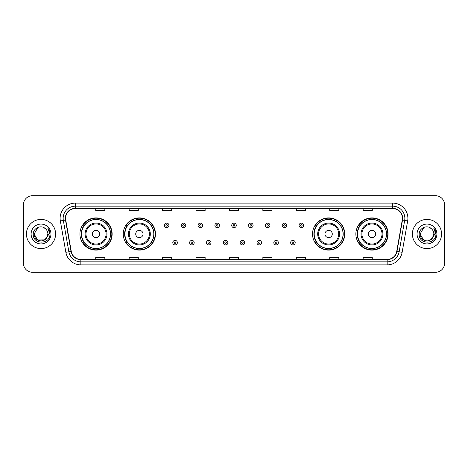 <?xml version="1.0" encoding="UTF-8"?>
<svg xmlns="http://www.w3.org/2000/svg" width="468" height="468" viewBox="0 0 468 468"><rect width="100%" height="100%" fill="white"/><g stroke="black" fill="none" stroke-linecap="round" stroke-linejoin="round"><path stroke-width="0.7" d="M355.861 234A16.105 16.105 0 0 0 371.966 250.105A16.105 16.105 0 0 0 388.077 234A16.105 16.105 0 0 0 371.966 217.895A16.105 16.105 0 0 0 355.861 234M312.525 234A16.105 16.105 0 0 0 328.635 250.105A16.105 16.105 0 0 0 344.74 234A16.105 16.105 0 0 0 328.635 217.895A16.105 16.105 0 0 0 312.525 234M123.259 234A16.105 16.105 0 0 0 139.365 250.105A16.105 16.105 0 0 0 155.475 234A16.105 16.105 0 0 0 139.365 217.895A16.105 16.105 0 0 0 123.259 234M79.923 234A16.105 16.105 0 0 0 96.034 250.105A16.105 16.105 0 0 0 112.139 234A16.105 16.105 0 0 0 96.034 217.895A16.105 16.105 0 0 0 79.923 234M83.79 242.208A14.736 14.736 0 0 1 83.79 225.792M127.12 242.208A14.736 14.736 0 0 1 127.12 225.792M316.391 242.208A14.736 14.736 0 0 1 316.391 225.792M359.722 242.208A14.736 14.736 0 0 1 359.722 225.792M23.4 204.826L23.4 263.174A9.114 9.114 0 0 0 32.514 272.288L435.486 272.288A9.114 9.114 0 0 0 444.6 263.174L444.6 204.826A9.114 9.114 0 0 0 435.486 195.712L32.514 195.712A9.114 9.114 0 0 0 23.4 204.826L23.4 263.174M26.436 234A14.59 14.59 0 0 0 41.026 248.59A14.59 14.59 0 0 0 55.61 234A14.59 14.59 0 0 0 41.026 219.41A14.59 14.59 0 0 0 26.436 234A14.59 14.59 0 0 0 41.026 248.59A14.59 14.59 0 0 0 55.61 234A14.59 14.59 0 0 0 41.026 219.41A14.59 14.59 0 0 0 26.436 234M412.39 234A14.59 14.59 0 0 0 426.974 248.59A14.59 14.59 0 0 0 441.564 234A14.59 14.59 0 0 0 426.974 219.41A14.59 14.59 0 0 0 412.39 234A14.59 14.59 0 0 0 426.974 248.59A14.59 14.59 0 0 0 441.564 234A14.59 14.59 0 0 0 426.974 219.41A14.59 14.59 0 0 0 412.39 234M65.578 218.316A9.723 9.723 0 0 1 75.307 208.593L392.693 208.593A9.723 9.723 0 0 1 402.269 220.007L396.741 251.369A9.723 9.723 0 0 1 387.165 259.407L80.835 259.407A9.723 9.723 0 0 1 71.259 251.369L65.731 220.007A9.723 9.723 0 0 1 65.578 218.316M65.339 218.316A9.968 9.968 0 0 0 65.491 220.048L71.019 251.41A9.968 9.968 0 0 0 80.835 259.646L387.165 259.646A9.968 9.968 0 0 0 396.981 251.41L402.509 220.048A9.968 9.968 0 0 0 392.693 208.354L75.307 208.354A9.968 9.968 0 0 0 65.339 218.316M60.343 220.96A15.192 15.192 0 0 1 75.307 203.124L392.693 203.124A15.192 15.192 0 0 1 407.657 220.96L402.129 252.322A15.192 15.192 0 0 1 387.165 264.876L80.835 264.876A15.192 15.192 0 0 1 65.871 252.322L60.343 220.96L63.332 220.428A12.156 12.156 0 0 1 75.307 206.166L392.693 206.166A12.156 12.156 0 0 1 404.668 220.428L399.134 251.79A12.156 12.156 0 0 1 387.165 261.834L80.835 261.834A12.156 12.156 0 0 1 68.866 251.79L63.332 220.428A12.156 12.156 0 0 1 63.151 218.316M435.486 195.712L32.514 195.712M32.514 272.288L435.486 272.288M444.6 263.174L444.6 204.826M396.981 251.41L399.134 251.79L404.668 220.428L407.657 220.96M229.443 208.593L229.443 210.653L238.557 210.653L238.557 208.593M196.01 208.593L196.01 210.653L205.13 210.653L205.13 208.593M162.583 208.593L162.583 210.653L171.703 210.653L171.703 208.593M129.156 208.593L129.156 210.653L138.271 210.653L138.271 208.593M95.729 208.593L95.729 210.653L104.844 210.653L104.844 208.593M262.87 208.593L262.87 210.653L271.99 210.653L271.99 208.593M296.297 208.593L296.297 210.653L305.417 210.653L305.417 208.593M329.729 208.593L329.729 210.653L338.844 210.653L338.844 208.593M363.156 208.593L363.156 210.653L372.271 210.653L372.271 208.593M238.557 259.407L238.557 257.347L229.443 257.347L229.443 259.407M205.13 259.407L205.13 257.347L196.01 257.347L196.01 259.407M171.703 259.407L171.703 257.347L162.583 257.347L162.583 259.407M138.271 259.407L138.271 257.347L129.156 257.347L129.156 259.407M104.844 259.407L104.844 257.347L95.729 257.347L95.729 259.407M271.99 259.407L271.99 257.347L262.87 257.347L262.87 259.407M305.417 259.407L305.417 257.347L296.297 257.347L296.297 259.407M338.844 259.407L338.844 257.347L329.729 257.347L329.729 259.407M372.271 259.407L372.271 257.347L363.156 257.347L363.156 259.407M44.46 239.949A6.868 6.868 0 0 0 47.894 234C47.859 231.929 47.069 230.197 45.525 228.811C41.301 224.388 33.193 228.033 33.269 234C32.497 244.606 49.69 244.881 49.971 234.515L49.982 234C49.959 231.748 49.21 229.77 47.736 228.062C48.859 229.905 49.251 231.882 48.918 234L46.338 238.352L47.894 234M44.559 239.891L37.592 239.949L34.158 234L37.592 239.949L44.46 239.949L47.128 237.153L44.46 239.949L37.592 239.949L34.158 234L37.592 228.051L44.46 228.051L45.525 228.811L44.46 228.051L37.592 228.051L34.158 234L37.592 228.051M46.256 238.452L44.46 239.949L37.592 239.949L34.158 234L37.592 239.949L44.46 239.949L46.256 238.452L44.46 239.949L37.592 239.949L34.158 234L37.592 239.949L44.46 239.949L46.256 238.452L44.589 239.873M47.128 237.153L44.46 239.949L37.592 239.949L34.158 234L37.592 228.051L44.46 228.051L45.525 228.811L44.46 228.051L37.592 228.051L34.158 234L34.234 232.982M46.303 238.399L44.46 239.949L37.592 239.949L34.158 234C33.807 240.09 42.418 243.301 46.151 238.575L46.338 238.352M31.116 234A9.91 9.91 0 0 0 41.026 243.91A9.91 9.91 0 0 0 50.936 234A9.91 9.91 0 0 0 41.026 224.09A9.91 9.91 0 0 0 31.116 234M47.8 228.138L49.982 234.257M99.678 234A3.645 3.645 0 0 0 96.034 230.355A3.645 3.645 0 0 0 92.383 234A3.645 3.645 0 0 0 96.034 237.645A3.645 3.645 0 0 0 99.678 234M106.973 234A10.939 10.939 0 0 0 96.034 223.06A10.939 10.939 0 0 0 85.088 234A10.939 10.939 0 0 0 96.034 244.939A10.939 10.939 0 0 0 106.973 234A10.939 10.939 0 0 1 96.034 244.939A10.939 10.939 0 0 1 85.088 234M110.466 234A14.438 14.438 0 0 0 96.034 219.562A14.438 14.438 0 0 0 81.596 234A14.438 14.438 0 0 0 96.034 248.438A14.438 14.438 0 0 0 110.466 234M111.834 234A15.801 15.801 0 0 1 82.526 242.208L83.988 242.208A14.572 14.572 0 0 0 110.6 234.035A14.572 14.572 0 0 0 83.988 225.792L82.526 225.792A15.801 15.801 0 0 1 111.834 234M143.015 234A3.645 3.645 0 0 0 139.365 230.355A3.645 3.645 0 0 0 135.72 234A3.645 3.645 0 0 0 139.365 237.645A3.645 3.645 0 0 0 143.015 234M150.31 234A10.939 10.939 0 0 0 139.365 223.06A10.939 10.939 0 0 0 128.425 234A10.939 10.939 0 0 0 139.365 244.939A10.939 10.939 0 0 0 150.31 234A10.939 10.939 0 0 1 139.365 244.939A10.939 10.939 0 0 1 128.425 234M153.802 234A14.438 14.438 0 0 0 139.365 219.562A14.438 14.438 0 0 0 124.933 234A14.438 14.438 0 0 0 139.365 248.438A14.438 14.438 0 0 0 153.802 234M155.171 234A15.801 15.801 0 0 1 125.863 242.208L127.325 242.208A14.572 14.572 0 0 0 153.937 234.035A14.572 14.572 0 0 0 127.325 225.792L125.863 225.792A15.801 15.801 0 0 1 155.171 234M332.28 234A3.645 3.645 0 0 0 328.635 230.355A3.645 3.645 0 0 0 324.985 234A3.645 3.645 0 0 0 328.635 237.645A3.645 3.645 0 0 0 332.28 234M339.575 234A10.939 10.939 0 0 0 328.635 223.06A10.939 10.939 0 0 0 317.69 234A10.939 10.939 0 0 0 328.635 244.939A10.939 10.939 0 0 0 339.575 234A10.939 10.939 0 0 1 328.635 244.939A10.939 10.939 0 0 1 317.69 234M343.067 234A14.438 14.438 0 0 0 328.635 219.562A14.438 14.438 0 0 0 314.198 234A14.438 14.438 0 0 0 328.635 248.438A14.438 14.438 0 0 0 343.067 234M344.436 234A15.801 15.801 0 0 1 315.128 242.208L316.59 242.208A14.572 14.572 0 0 0 343.202 234.035A14.572 14.572 0 0 0 316.59 225.792L315.128 225.792A15.801 15.801 0 0 1 344.436 234M375.617 234A3.645 3.645 0 0 0 371.966 230.355A3.645 3.645 0 0 0 368.322 234A3.645 3.645 0 0 0 371.966 237.645A3.645 3.645 0 0 0 375.617 234M382.912 234A10.939 10.939 0 0 0 371.966 223.06A10.939 10.939 0 0 0 361.027 234A10.939 10.939 0 0 0 371.966 244.939A10.939 10.939 0 0 0 382.912 234A10.939 10.939 0 0 1 371.966 244.939A10.939 10.939 0 0 1 361.027 234M386.404 234A14.438 14.438 0 0 0 371.966 219.562A14.438 14.438 0 0 0 357.534 234A14.438 14.438 0 0 0 371.966 248.438A14.438 14.438 0 0 0 386.404 234M387.773 234A15.801 15.801 0 0 1 358.465 242.208L359.927 242.208A14.572 14.572 0 0 0 386.539 234.035A14.572 14.572 0 0 0 359.927 225.792L358.465 225.792A15.801 15.801 0 0 1 387.773 234M430.408 239.949A6.868 6.868 0 0 0 433.842 234C433.807 231.929 433.017 230.197 431.473 228.811C427.249 224.388 419.141 228.033 419.217 234C418.445 244.606 435.638 244.881 435.919 234.515L435.93 234C435.907 231.748 435.158 229.77 433.684 228.062C434.807 229.905 435.199 231.882 434.866 234L432.286 238.352L433.842 234M423.54 239.949L430.408 239.949L432.204 238.452L430.408 239.949L423.54 239.949L420.106 234L423.54 239.949L430.408 239.949L433.075 237.153L430.408 239.949L423.54 239.949L420.106 234L423.54 228.051L430.408 228.051L431.473 228.811L430.408 228.051L423.54 228.051L420.106 234L423.54 228.051L430.408 228.051L431.473 228.811L430.408 228.051L423.54 228.051L420.106 234L420.182 232.982M432.204 238.452L430.408 239.949L423.54 239.949L420.106 234L423.54 239.949L430.408 239.949L432.204 238.452L430.501 239.897M433.075 237.153L432.099 238.575C428.366 243.301 419.755 240.09 420.106 234L423.54 239.949L430.408 239.949L433.075 237.153L430.408 239.949L423.54 239.949L420.106 234M417.064 234A9.91 9.91 0 0 0 426.974 243.91A9.91 9.91 0 0 0 436.884 234A9.91 9.91 0 0 0 426.974 224.09A9.91 9.91 0 0 0 417.064 234M433.748 228.138L435.93 234.257M168.936 225.4A2.281 2.281 0 0 1 166.655 227.676A2.281 2.281 0 0 1 164.379 225.4A2.281 2.281 0 0 1 166.655 223.119A2.281 2.281 0 0 1 168.936 225.4A2.281 2.281 0 0 0 166.655 223.119A2.281 2.281 0 0 0 164.379 225.4M185.773 225.4A2.281 2.281 0 0 1 183.491 227.676A2.281 2.281 0 0 1 181.215 225.4A2.281 2.281 0 0 1 183.491 223.119A2.281 2.281 0 0 1 185.773 225.4A2.281 2.281 0 0 0 183.491 223.119A2.281 2.281 0 0 0 181.215 225.4M202.609 225.4A2.281 2.281 0 0 1 200.327 227.676A2.281 2.281 0 0 1 198.052 225.4A2.281 2.281 0 0 1 200.327 223.119A2.281 2.281 0 0 1 202.609 225.4A2.281 2.281 0 0 0 200.327 223.119A2.281 2.281 0 0 0 198.052 225.4M219.445 225.4A2.281 2.281 0 0 1 217.164 227.676A2.281 2.281 0 0 1 214.882 225.4A2.281 2.281 0 0 1 217.164 223.119A2.281 2.281 0 0 1 219.445 225.4A2.281 2.281 0 0 0 217.164 223.119A2.281 2.281 0 0 0 214.882 225.4M236.281 225.4A2.281 2.281 0 0 1 234 227.676A2.281 2.281 0 0 1 231.719 225.4A2.281 2.281 0 0 1 234 223.119A2.281 2.281 0 0 1 236.281 225.4A2.281 2.281 0 0 0 234 223.119A2.281 2.281 0 0 0 231.719 225.4M253.118 225.4A2.281 2.281 0 0 1 250.836 227.676A2.281 2.281 0 0 1 248.555 225.4A2.281 2.281 0 0 1 250.836 223.119A2.281 2.281 0 0 1 253.118 225.4A2.281 2.281 0 0 0 250.836 223.119A2.281 2.281 0 0 0 248.555 225.4M269.948 225.4A2.281 2.281 0 0 1 267.673 227.676A2.281 2.281 0 0 1 265.391 225.4A2.281 2.281 0 0 1 267.673 223.119A2.281 2.281 0 0 1 269.948 225.4A2.281 2.281 0 0 0 267.673 223.119A2.281 2.281 0 0 0 265.391 225.4M286.785 225.4A2.281 2.281 0 0 1 284.509 227.676A2.281 2.281 0 0 1 282.227 225.4A2.281 2.281 0 0 1 284.509 223.119A2.281 2.281 0 0 1 286.785 225.4A2.281 2.281 0 0 0 284.509 223.119A2.281 2.281 0 0 0 282.227 225.4M303.621 225.4A2.281 2.281 0 0 1 301.345 227.676A2.281 2.281 0 0 1 299.064 225.4A2.281 2.281 0 0 1 301.345 223.119A2.281 2.281 0 0 1 303.621 225.4A2.281 2.281 0 0 0 301.345 223.119A2.281 2.281 0 0 0 299.064 225.4M172.797 242.664A2.281 2.281 0 0 1 175.073 240.382A2.281 2.281 0 0 1 177.354 242.664A2.281 2.281 0 0 1 175.073 244.939A2.281 2.281 0 0 1 172.797 242.664A2.281 2.281 0 0 0 175.073 244.939A2.281 2.281 0 0 0 177.354 242.664M189.634 242.664A2.281 2.281 0 0 1 191.909 240.382A2.281 2.281 0 0 1 194.191 242.664A2.281 2.281 0 0 1 191.909 244.939A2.281 2.281 0 0 1 189.634 242.664A2.281 2.281 0 0 0 191.909 244.939A2.281 2.281 0 0 0 194.191 242.664M206.47 242.664A2.281 2.281 0 0 1 208.746 240.382A2.281 2.281 0 0 1 211.027 242.664A2.281 2.281 0 0 1 208.746 244.939A2.281 2.281 0 0 1 206.47 242.664A2.281 2.281 0 0 0 208.746 244.939A2.281 2.281 0 0 0 211.027 242.664M223.3 242.664A2.281 2.281 0 0 1 225.582 240.382A2.281 2.281 0 0 1 227.863 242.664A2.281 2.281 0 0 1 225.582 244.939A2.281 2.281 0 0 1 223.3 242.664A2.281 2.281 0 0 0 225.582 244.939A2.281 2.281 0 0 0 227.863 242.664M240.137 242.664A2.281 2.281 0 0 1 242.418 240.382A2.281 2.281 0 0 1 244.7 242.664A2.281 2.281 0 0 1 242.418 244.939A2.281 2.281 0 0 1 240.137 242.664A2.281 2.281 0 0 0 242.418 244.939A2.281 2.281 0 0 0 244.7 242.664M256.973 242.664A2.281 2.281 0 0 1 259.254 240.382A2.281 2.281 0 0 1 261.53 242.664A2.281 2.281 0 0 1 259.254 244.939A2.281 2.281 0 0 1 256.973 242.664A2.281 2.281 0 0 0 259.254 244.939A2.281 2.281 0 0 0 261.53 242.664M273.809 242.664A2.281 2.281 0 0 1 276.091 240.382A2.281 2.281 0 0 1 278.366 242.664A2.281 2.281 0 0 1 276.091 244.939A2.281 2.281 0 0 1 273.809 242.664A2.281 2.281 0 0 0 276.091 244.939A2.281 2.281 0 0 0 278.366 242.664M290.646 242.664A2.281 2.281 0 0 1 292.927 240.382A2.281 2.281 0 0 1 295.203 242.664A2.281 2.281 0 0 1 292.927 244.939A2.281 2.281 0 0 1 290.646 242.664A2.281 2.281 0 0 0 292.927 244.939A2.281 2.281 0 0 0 295.203 242.664M392.693 203.124L392.693 208.354M63.332 220.428L65.491 220.048M80.835 264.876L80.835 259.646M387.165 259.646L387.165 264.876M65.871 252.322L71.019 251.41M402.509 220.048L404.668 220.428M75.307 203.124L75.307 208.354M399.134 251.79L402.129 252.322M106.084 234A10.05 10.05 0 0 0 96.034 223.95A10.05 10.05 0 0 0 85.983 234A10.05 10.05 0 0 0 96.034 244.05A10.05 10.05 0 0 0 106.084 234M149.415 234A10.05 10.05 0 0 0 139.365 223.95A10.05 10.05 0 0 0 129.314 234A10.05 10.05 0 0 0 139.365 244.05A10.05 10.05 0 0 0 149.415 234M338.686 234A10.05 10.05 0 0 0 328.635 223.95A10.05 10.05 0 0 0 318.585 234A10.05 10.05 0 0 0 328.635 244.05A10.05 10.05 0 0 0 338.686 234M382.017 234A10.05 10.05 0 0 0 371.966 223.95A10.05 10.05 0 0 0 361.916 234A10.05 10.05 0 0 0 371.966 244.05A10.05 10.05 0 0 0 382.017 234M165.894 225.4A0.76 0.76 0 0 0 166.655 226.161A0.76 0.76 0 0 0 167.415 225.4A0.76 0.76 0 0 0 166.655 224.64A0.76 0.76 0 0 0 165.894 225.4M182.731 225.4A0.76 0.76 0 0 0 183.491 226.161A0.76 0.76 0 0 0 184.252 225.4A0.76 0.76 0 0 0 183.491 224.64A0.76 0.76 0 0 0 182.731 225.4M199.567 225.4A0.76 0.76 0 0 0 200.327 226.161A0.76 0.76 0 0 0 201.088 225.4A0.76 0.76 0 0 0 200.327 224.64A0.76 0.76 0 0 0 199.567 225.4M216.403 225.4A0.76 0.76 0 0 0 217.164 226.161A0.76 0.76 0 0 0 217.924 225.4A0.76 0.76 0 0 0 217.164 224.64A0.76 0.76 0 0 0 216.403 225.4M233.239 225.4A0.76 0.76 0 0 0 234 226.161A0.76 0.76 0 0 0 234.76 225.4A0.76 0.76 0 0 0 234 224.64A0.76 0.76 0 0 0 233.239 225.4M250.076 225.4A0.76 0.76 0 0 0 250.836 226.161A0.76 0.76 0 0 0 251.597 225.4A0.76 0.76 0 0 0 250.836 224.64A0.76 0.76 0 0 0 250.076 225.4M266.912 225.4A0.76 0.76 0 0 0 267.673 226.161A0.76 0.76 0 0 0 268.433 225.4A0.76 0.76 0 0 0 267.673 224.64A0.76 0.76 0 0 0 266.912 225.4M283.748 225.4A0.76 0.76 0 0 0 284.509 226.161A0.76 0.76 0 0 0 285.269 225.4A0.76 0.76 0 0 0 284.509 224.64A0.76 0.76 0 0 0 283.748 225.4M300.585 225.4A0.76 0.76 0 0 0 301.345 226.161A0.76 0.76 0 0 0 302.106 225.4A0.76 0.76 0 0 0 301.345 224.64A0.76 0.76 0 0 0 300.585 225.4M175.833 242.664A0.76 0.76 0 0 0 175.073 241.903A0.76 0.76 0 0 0 174.312 242.664A0.76 0.76 0 0 0 175.073 243.418A0.76 0.76 0 0 0 175.833 242.664M192.67 242.664A0.76 0.76 0 0 0 191.909 241.903A0.76 0.76 0 0 0 191.149 242.664A0.76 0.76 0 0 0 191.909 243.418A0.76 0.76 0 0 0 192.67 242.664M209.506 242.664A0.76 0.76 0 0 0 208.746 241.903A0.76 0.76 0 0 0 207.985 242.664A0.76 0.76 0 0 0 208.746 243.418A0.76 0.76 0 0 0 209.506 242.664M226.342 242.664A0.76 0.76 0 0 0 225.582 241.903A0.76 0.76 0 0 0 224.821 242.664A0.76 0.76 0 0 0 225.582 243.418A0.76 0.76 0 0 0 226.342 242.664M243.179 242.664A0.76 0.76 0 0 0 242.418 241.903A0.76 0.76 0 0 0 241.658 242.664A0.76 0.76 0 0 0 242.418 243.418A0.76 0.76 0 0 0 243.179 242.664M260.015 242.664A0.76 0.76 0 0 0 259.254 241.903A0.76 0.76 0 0 0 258.494 242.664A0.76 0.76 0 0 0 259.254 243.418A0.76 0.76 0 0 0 260.015 242.664M276.851 242.664A0.76 0.76 0 0 0 276.091 241.903A0.76 0.76 0 0 0 275.33 242.664A0.76 0.76 0 0 0 276.091 243.418A0.76 0.76 0 0 0 276.851 242.664M293.688 242.664A0.76 0.76 0 0 0 292.927 241.903A0.76 0.76 0 0 0 292.167 242.664A0.76 0.76 0 0 0 292.927 243.418A0.76 0.76 0 0 0 293.688 242.664"/></g></svg>
